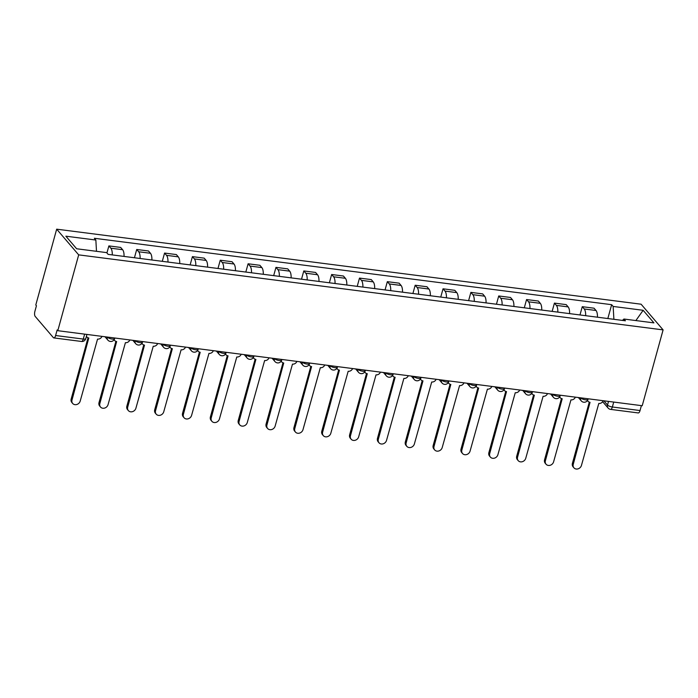 <?xml version="1.0" encoding="UTF-8"?>
<svg xmlns="http://www.w3.org/2000/svg" width="698" height="698" viewBox="0 0 698 698"><rect width="100%" height="100%" fill="white"/><g stroke="black" fill="none" stroke-linecap="round" stroke-linejoin="round"><path stroke-width="1.05" d="M84.641 334.141L83.28 339.071A3.918 1.553 -82.7 0 1 81.5 341.462L53.833 337.911A3.918 1.553 -82.7 0 1 53.345 337.614L35.197 316.412A3.918 1.553 -82.7 0 1 34.9 311.325L36.436 305.75L35.79 305L56.678 229.171L78.682 254.866L663.1 329.892L642.212 405.73L57.794 330.695L78.682 254.866M663.1 329.892L641.104 304.206L56.678 229.171M53.833 337.911A3.918 1.553 -82.7 0 0 55.613 335.52L83.28 339.071A3.918 1.213 15.4 0 0 85.784 338.609L86.927 334.438M57.794 330.695L57.149 329.945L55.613 335.52M641.392 405.625L640.04 410.546A3.918 1.553 97.3 0 1 638.251 412.937L610.584 409.386A3.918 1.553 -82.7 0 0 612.364 406.995L640.04 410.546M597.436 317.197A9.013 3.577 -82.7 0 0 596.005 310.479L594.05 308.202L582.272 306.684L584.226 308.97A9.013 3.577 97.3 0 1 585.657 315.688M579.986 314.955L582.272 306.684M569.594 313.62A9.013 3.577 -82.7 0 0 568.155 306.911L566.2 304.625L554.421 303.106L556.376 305.392A9.013 3.577 97.3 0 1 557.815 312.111M552.144 311.387L554.421 303.106M541.744 310.052A9.013 3.577 -82.7 0 0 540.313 303.333L538.359 301.047L526.571 299.538L528.534 301.815A9.013 3.577 97.3 0 1 529.965 308.533M524.294 307.809L526.571 299.538M513.903 306.474A9.013 3.577 -82.7 0 0 512.463 299.756L510.508 297.47L498.73 295.961L500.684 298.247A9.013 3.577 97.3 0 1 502.115 304.965M496.453 304.232L498.73 295.961M486.052 302.897A9.013 3.577 -82.7 0 0 484.621 296.179L482.658 293.893L470.88 292.383L472.834 294.669A9.013 3.577 97.3 0 1 474.274 301.388M468.602 300.655L470.88 292.383M458.211 299.32A9.013 3.577 -82.7 0 0 456.771 292.61L454.817 290.324L443.038 288.806L444.992 291.092A9.013 3.577 97.3 0 1 446.423 297.81M440.752 297.086L443.038 288.806M430.361 295.751A9.013 3.577 -82.7 0 0 428.921 289.033L426.967 286.747L415.188 285.238L417.142 287.515A9.013 3.577 97.3 0 1 418.582 294.233M412.911 293.509L415.188 285.238M402.51 292.174A9.013 3.577 -82.7 0 0 401.08 285.456L399.125 283.17L387.338 281.66L389.301 283.946A9.013 3.577 97.3 0 1 390.732 290.656M385.06 289.932L387.338 281.66M374.669 288.597A9.013 3.577 -82.7 0 0 373.229 281.879L371.275 279.593L359.496 278.083L361.451 280.369A9.013 3.577 97.3 0 1 362.881 287.087M357.219 286.355L359.496 278.083M346.819 285.02A9.013 3.577 -82.7 0 0 345.388 278.301L343.433 276.024L331.646 274.506L333.6 276.792A9.013 3.577 97.3 0 1 335.04 283.51M329.369 282.786L331.646 274.506M318.977 281.451A9.013 3.577 -82.7 0 0 317.538 274.733L315.583 272.447L303.805 270.937L305.759 273.215A9.013 3.577 97.3 0 1 307.19 279.933M301.519 279.209L303.805 270.937M291.127 277.874A9.013 3.577 -82.7 0 0 289.696 271.156L287.733 268.87L275.954 267.36L277.909 269.646A9.013 3.577 97.3 0 1 279.348 276.356M273.677 275.631L275.954 267.36M263.277 274.297A9.013 3.577 -82.7 0 0 261.846 267.578L259.892 265.292L248.104 263.783L250.067 266.069A9.013 3.577 97.3 0 1 251.498 272.787M245.827 272.054L248.104 263.783M235.435 270.719A9.013 3.577 -82.7 0 0 233.996 264.001L232.041 261.724L220.263 260.206L222.217 262.492A9.013 3.577 97.3 0 1 223.657 269.21M217.985 268.477L220.263 260.206M207.585 267.142A9.013 3.577 -82.7 0 0 206.154 260.433L204.2 258.147L192.412 256.628L194.367 258.914A9.013 3.577 97.3 0 1 195.806 265.633M190.135 264.908L192.412 256.628M179.744 263.574A9.013 3.577 -82.7 0 0 178.304 256.855L176.35 254.569L164.571 253.06L166.525 255.346A9.013 3.577 97.3 0 1 167.956 262.055M162.285 261.331L164.571 253.06M151.894 259.996A9.013 3.577 -82.7 0 0 150.463 253.278L148.5 250.992L136.721 249.483L138.675 251.769A9.013 3.577 97.3 0 1 140.115 258.487M134.444 257.754L136.721 249.483M124.043 256.419A9.013 3.577 -82.7 0 0 122.612 249.701L120.658 247.424L108.879 245.905L110.834 248.191A9.013 3.577 97.3 0 1 112.265 254.91M106.925 252.973L108.879 245.905M613.891 319.309L613.158 306.448L643.146 310.296L653.921 322.886L623.933 319.03L622.442 320.408M613.158 306.448L611.649 304.686L94.343 238.271L95.853 240.033L65.865 236.186L76.64 248.767L106.628 252.615L108.129 254.377L625.434 320.792L623.933 319.03M607.836 318.532L611.649 304.686M95.853 240.033L96.499 251.315M643.146 310.296L635.878 320.565M587.55 400.416A3.918 3.385 139.4 0 0 588.065 401.28A3.918 3.385 139.4 0 0 590.046 402.327L573.241 464.353A4.511 3.9 139.4 0 0 573.922 467.817A4.511 3.9 139.4 0 0 578.127 468.829A4.511 3.9 139.4 0 0 581.451 465.409L598.797 403.453A3.918 3.385 139.4 0 0 603.22 400.722M573.922 467.817L573.084 466.84A4.511 3.9 -40.6 0 1 572.404 463.385L589.278 402.135M559.7 396.839A3.918 3.385 139.4 0 0 560.215 397.703A3.918 3.385 139.4 0 0 562.204 398.75L545.391 460.785A4.511 3.9 139.4 0 0 546.072 464.24A4.511 3.9 139.4 0 0 550.277 465.252A4.511 3.9 139.4 0 0 553.601 461.832L570.947 399.875A3.918 3.385 139.4 0 0 575.37 397.145M546.072 464.24L545.243 463.263A4.511 3.9 -40.6 0 1 544.562 459.808L561.428 398.558M531.859 393.271A3.918 3.385 139.4 0 0 532.365 394.134A3.918 3.385 139.4 0 0 534.354 395.173L517.55 457.207A4.511 3.9 139.4 0 0 518.23 460.663A4.511 3.9 139.4 0 0 522.427 461.675A4.511 3.9 139.4 0 0 525.76 458.263L543.105 396.298A3.918 3.385 139.4 0 0 547.529 393.567M518.23 460.663L517.393 459.694A4.511 3.9 -40.6 0 1 516.712 456.23L533.586 394.981M504.008 389.693A3.918 3.385 139.4 0 0 504.523 390.557A3.918 3.385 139.4 0 0 506.512 391.604L489.699 453.63A4.511 3.9 139.4 0 0 490.38 457.085A4.511 3.9 139.4 0 0 494.585 458.106A4.511 3.9 139.4 0 0 497.91 454.686L515.255 392.721A3.918 3.385 139.4 0 0 519.678 389.999M490.38 457.085L489.551 456.117A4.511 3.9 -40.6 0 1 488.87 452.653L505.736 391.404M476.158 386.116A3.918 3.385 139.4 0 0 476.673 386.98A3.918 3.385 139.4 0 0 478.662 388.027L461.858 450.053A4.511 3.9 139.4 0 0 462.538 453.517A4.511 3.9 139.4 0 0 466.735 454.529A4.511 3.9 139.4 0 0 470.068 451.109L487.413 389.144A3.918 3.385 139.4 0 0 491.837 386.422M462.538 453.517L461.701 452.54A4.511 3.9 -40.6 0 1 461.02 449.084L477.894 387.835M448.317 382.539A3.918 3.385 139.4 0 0 448.831 383.403A3.918 3.385 139.4 0 0 450.821 384.45L434.008 446.476A4.511 3.9 139.4 0 0 434.688 449.94A4.511 3.9 139.4 0 0 438.894 450.952A4.511 3.9 139.4 0 0 442.218 447.531L459.563 385.575A3.918 3.385 139.4 0 0 463.987 382.844M434.688 449.94L433.851 448.962A4.511 3.9 -40.6 0 1 433.17 445.507L450.044 384.258M420.466 378.97A3.918 3.385 139.4 0 0 420.981 379.834A3.918 3.385 139.4 0 0 422.971 380.872L406.157 442.907A4.511 3.9 139.4 0 0 406.838 446.362A4.511 3.9 139.4 0 0 411.043 447.374A4.511 3.9 139.4 0 0 414.376 443.963L431.713 381.998A3.918 3.385 139.4 0 0 436.137 379.267M406.838 446.362L406.009 445.394A4.511 3.9 -40.6 0 1 405.329 441.93L422.194 380.68M392.625 375.393A3.918 3.385 139.4 0 0 393.131 376.257A3.918 3.385 139.4 0 0 395.12 377.295L378.316 439.33A4.511 3.9 139.4 0 0 378.997 442.785A4.511 3.9 139.4 0 0 383.193 443.806A4.511 3.9 139.4 0 0 386.526 440.386L403.872 378.421A3.918 3.385 139.4 0 0 408.295 375.699M378.997 442.785L378.159 441.817A4.511 3.9 -40.6 0 1 377.478 438.353L394.353 377.103M364.775 371.816A3.918 3.385 139.4 0 0 365.29 372.68A3.918 3.385 139.4 0 0 367.279 373.727L350.466 435.753A4.511 3.9 139.4 0 0 351.146 439.216A4.511 3.9 139.4 0 0 355.352 440.229A4.511 3.9 139.4 0 0 358.676 436.808L376.021 374.843A3.918 3.385 139.4 0 0 380.445 372.121M351.146 439.216L350.317 438.239A4.511 3.9 -40.6 0 1 349.637 434.784L366.502 373.535M336.925 368.239A3.918 3.385 139.4 0 0 337.439 369.102A3.918 3.385 139.4 0 0 339.429 370.149L322.624 432.175A4.511 3.9 139.4 0 0 323.305 435.639A4.511 3.9 139.4 0 0 327.502 436.651A4.511 3.9 139.4 0 0 330.835 433.231L348.18 371.275A3.918 3.385 139.4 0 0 352.603 368.544M323.305 435.639L322.467 434.662A4.511 3.9 -40.6 0 1 321.787 431.207L338.661 369.957M309.083 364.67A3.918 3.385 139.4 0 0 309.598 365.534A3.918 3.385 139.4 0 0 311.587 366.572L294.774 428.607A4.511 3.9 139.4 0 0 295.455 432.062A4.511 3.9 139.4 0 0 299.66 433.074A4.511 3.9 139.4 0 0 302.984 429.654L320.33 367.698A3.918 3.385 139.4 0 0 324.753 364.967M295.455 432.062L294.626 431.094A4.511 3.9 -40.6 0 1 293.945 427.63L310.811 366.38M281.233 361.093A3.918 3.385 139.4 0 0 281.748 361.957A3.918 3.385 139.4 0 0 283.737 362.995L266.924 425.03A4.511 3.9 139.4 0 0 267.613 428.485A4.511 3.9 139.4 0 0 271.81 429.506A4.511 3.9 139.4 0 0 275.143 426.085L292.479 364.12A3.918 3.385 139.4 0 0 296.903 361.398M267.613 428.485L266.776 427.516A4.511 3.9 -40.6 0 1 266.095 424.052L282.969 362.803M253.391 357.516A3.918 3.385 139.4 0 0 253.906 358.379A3.918 3.385 139.4 0 0 255.887 359.426L239.082 421.452A4.511 3.9 139.4 0 0 239.763 424.916A4.511 3.9 139.4 0 0 243.96 425.928A4.511 3.9 139.4 0 0 247.293 422.508L264.638 360.543A3.918 3.385 139.4 0 0 269.062 357.821M239.763 424.916L238.925 423.939A4.511 3.9 -40.6 0 1 238.245 420.484L255.119 359.234M225.541 353.938A3.918 3.385 139.4 0 0 226.056 354.802A3.918 3.385 139.4 0 0 228.045 355.849L211.232 417.875A4.511 3.9 139.4 0 0 211.913 421.339A4.511 3.9 139.4 0 0 216.118 422.351A4.511 3.9 139.4 0 0 219.442 418.931L236.788 356.975A3.918 3.385 139.4 0 0 241.211 354.244M211.913 421.339L211.084 420.362A4.511 3.9 -40.6 0 1 210.403 416.907L227.269 355.657M197.691 350.361A3.918 3.385 139.4 0 0 198.206 351.225A3.918 3.385 139.4 0 0 200.195 352.272L183.391 414.307A4.511 3.9 139.4 0 0 184.071 417.762A4.511 3.9 139.4 0 0 188.268 418.774A4.511 3.9 139.4 0 0 191.601 415.354L208.946 353.397A3.918 3.385 139.4 0 0 213.37 350.666M184.071 417.762L183.234 416.785A4.511 3.9 -40.6 0 1 182.553 413.329L199.427 352.08M169.85 346.793A3.918 3.385 139.4 0 0 170.364 347.656A3.918 3.385 139.4 0 0 172.354 348.695L155.541 410.729A4.511 3.9 139.4 0 0 156.221 414.184A4.511 3.9 139.4 0 0 160.427 415.197A4.511 3.9 139.4 0 0 163.751 411.785L181.096 349.82A3.918 3.385 139.4 0 0 185.52 347.098M156.221 414.184L155.392 413.216A4.511 3.9 -40.6 0 1 154.712 409.752L171.577 348.503M141.999 343.215A3.918 3.385 139.4 0 0 142.514 344.079A3.918 3.385 139.4 0 0 144.503 345.126L127.699 407.152A4.511 3.9 139.4 0 0 128.38 410.616A4.511 3.9 139.4 0 0 132.576 411.628A4.511 3.9 139.4 0 0 135.909 408.208L153.255 346.243A3.918 3.385 139.4 0 0 157.669 343.521M128.38 410.616L127.542 409.639A4.511 3.9 -40.6 0 1 126.862 406.175L143.736 344.925M114.158 339.638A3.918 3.385 139.4 0 0 114.673 340.502A3.918 3.385 139.4 0 0 116.653 341.549L99.849 403.575A4.511 3.9 139.4 0 0 100.529 407.039A4.511 3.9 139.4 0 0 104.735 408.051A4.511 3.9 139.4 0 0 108.059 404.631L125.404 342.674A3.918 3.385 139.4 0 0 129.828 339.943M100.529 407.039L99.692 406.062A4.511 3.9 -40.6 0 1 99.011 402.606L115.885 341.357M86.412 336.305A3.918 3.385 139.4 0 0 86.822 336.925A3.918 3.385 139.4 0 0 88.812 337.972L71.999 400.006A4.511 3.9 139.4 0 0 72.679 403.461A4.511 3.9 139.4 0 0 76.885 404.474A4.511 3.9 139.4 0 0 80.209 401.053L97.554 339.097A3.918 3.385 139.4 0 0 101.978 336.366M72.679 403.461L71.85 402.484A4.511 3.9 -40.6 0 1 71.17 399.029L88.035 337.78M107.222 337.038L107.265 337.09A3.918 1.213 15.4 0 0 112.116 339.054A3.918 1.213 15.4 0 0 114.62 338.591L114.777 338.015M135.072 340.615L135.115 340.668A3.918 1.213 15.4 0 0 139.966 342.622A3.918 1.213 15.4 0 0 142.462 342.168L142.628 341.584M162.913 344.193L162.957 344.245A3.918 1.213 15.4 0 0 167.817 346.199A3.918 1.213 15.4 0 0 170.312 345.746L170.469 345.161M190.763 347.77L190.807 347.822A3.918 1.213 15.4 0 0 195.658 349.777A3.918 1.213 15.4 0 0 198.153 349.323L198.319 348.738M218.605 351.338L218.657 351.391A3.918 1.213 15.4 0 0 223.508 353.354A3.918 1.213 15.4 0 0 226.004 352.891L226.161 352.316M246.455 354.916L246.499 354.968A3.918 1.213 15.4 0 0 251.35 356.922A3.918 1.213 15.4 0 0 253.845 356.469L254.011 355.884M274.305 358.493L274.349 358.545A3.918 1.213 15.4 0 0 279.2 360.5A3.918 1.213 15.4 0 0 281.695 360.046L281.852 359.461M302.147 362.07L302.19 362.122A3.918 1.213 15.4 0 0 307.041 364.077A3.918 1.213 15.4 0 0 309.546 363.623L309.703 363.039M329.997 365.639L330.041 365.691A3.918 1.213 15.4 0 0 334.892 367.654A3.918 1.213 15.4 0 0 337.387 367.192L337.553 366.616M357.838 369.216L357.882 369.268A3.918 1.213 15.4 0 0 362.742 371.223A3.918 1.213 15.4 0 0 365.237 370.769L365.394 370.184M385.689 372.793L385.732 372.845A3.918 1.213 15.4 0 0 390.583 374.8A3.918 1.213 15.4 0 0 393.079 374.346L393.244 373.762M413.539 376.37L413.582 376.423A3.918 1.213 15.4 0 0 418.434 378.377A3.918 1.213 15.4 0 0 420.929 377.923L421.086 377.339M441.38 379.948L441.424 380A3.918 1.213 15.4 0 0 446.275 381.954A3.918 1.213 15.4 0 0 448.779 381.492L448.936 380.916M469.231 383.516L469.274 383.568A3.918 1.213 15.4 0 0 474.125 385.532A3.918 1.213 15.4 0 0 476.621 385.069L476.786 384.485M497.072 387.093L497.116 387.146A3.918 1.213 15.4 0 0 501.975 389.1A3.918 1.213 15.4 0 0 504.471 388.646L504.628 388.062M524.922 390.671L524.966 390.723A3.918 1.213 15.4 0 0 529.817 392.677A3.918 1.213 15.4 0 0 532.312 392.224L532.478 391.639M552.764 394.248L552.816 394.3A3.918 1.213 15.4 0 0 557.667 396.255A3.918 1.213 15.4 0 0 560.162 395.792L560.32 395.216M580.614 397.816L580.657 397.869A3.918 1.213 15.4 0 0 585.509 399.832A3.918 1.213 15.4 0 0 588.013 399.369L588.17 398.794M603.892 400.809L607.513 405.041A3.918 1.213 15.4 0 0 612.364 406.995L613.725 402.074M608.516 401.402L607.513 405.041A3.918 3.385 -40.6 0 0 608.106 408.051A3.918 3.918 0 0 0 610.584 409.386M107.283 337.047L107.265 337.09A3.918 3.385 139.4 0 0 107.858 340.101A3.918 3.918 0 0 0 114.62 338.591M135.124 340.624L135.115 340.668A3.918 3.385 139.4 0 0 135.709 343.678A3.918 3.918 0 0 0 142.462 342.168M162.974 344.201L162.957 344.245A3.918 3.385 139.4 0 0 163.55 347.255A3.918 3.918 0 0 0 170.312 345.746M190.816 347.77L190.807 347.822A3.918 3.385 139.4 0 0 191.4 350.824A3.918 3.918 0 0 0 198.153 349.323M218.666 351.347L218.657 351.391A3.918 3.385 139.4 0 0 219.242 354.401A3.918 3.918 0 0 0 226.004 352.891M246.516 354.924L246.499 354.968A3.918 3.385 139.4 0 0 247.092 357.978A3.918 3.918 0 0 0 253.845 356.469M274.358 358.502L274.349 358.545A3.918 3.385 139.4 0 0 274.942 361.555A3.918 3.918 0 0 0 281.695 360.046M302.208 362.079L302.19 362.122A3.918 3.385 139.4 0 0 302.784 365.124A3.918 3.918 0 0 0 309.546 363.623M330.049 365.647L330.041 365.691A3.918 3.385 139.4 0 0 330.634 368.701A3.918 3.918 0 0 0 337.387 367.192M357.899 369.225L357.882 369.268A3.918 3.385 139.4 0 0 358.475 372.278A3.918 3.918 0 0 0 365.237 370.769M385.741 372.802L385.732 372.845A3.918 3.385 139.4 0 0 386.326 375.856A3.918 3.918 0 0 0 393.079 374.346M413.591 376.379L413.582 376.423A3.918 3.385 139.4 0 0 414.176 379.433A3.918 3.918 0 0 0 420.929 377.923M441.441 379.948L441.424 380A3.918 3.385 139.4 0 0 442.017 383.001A3.918 3.918 0 0 0 448.779 381.492M469.283 383.525L469.274 383.568A3.918 3.385 139.4 0 0 469.867 386.579A3.918 3.918 0 0 0 476.621 385.069M497.133 387.102L497.116 387.146A3.918 3.385 139.4 0 0 497.709 390.156A3.918 3.918 0 0 0 504.471 388.646M524.975 390.679L524.966 390.723A3.918 3.385 139.4 0 0 525.559 393.733A3.918 3.918 0 0 0 532.312 392.224M552.825 394.248L552.816 394.3A3.918 3.385 139.4 0 0 553.401 397.302A3.918 3.918 0 0 0 560.162 395.792M580.675 397.825L580.657 397.869A3.918 3.385 139.4 0 0 581.251 400.879A3.918 3.918 0 0 0 588.013 399.369M138.675 251.769L150.463 253.278M166.525 255.346L178.304 256.855M194.367 258.914L206.154 260.433M222.217 262.492L233.996 264.001M250.067 266.069L261.846 267.578M277.909 269.646L289.696 271.156M305.759 273.215L317.538 274.733M333.6 276.792L345.388 278.301M361.451 280.369L373.229 281.879M389.301 283.946L401.08 285.456M417.142 287.515L428.921 289.033M444.992 291.092L456.771 292.61M472.834 294.669L484.621 296.179M500.684 298.247L512.463 299.756M528.534 301.815L540.313 303.333M556.376 305.392L568.155 306.911M584.226 308.97L596.005 310.479M110.834 248.191L122.612 249.701M573.241 464.353L572.404 463.385M545.391 460.785L544.562 459.808M517.55 457.207L516.712 456.23M489.699 453.63L488.87 452.653M461.858 450.053L461.02 449.084M434.008 446.476L433.17 445.507M406.157 442.907L405.329 441.93M378.316 439.33L377.478 438.353M350.466 435.753L349.637 434.784M322.624 432.175L321.787 431.207M294.774 428.607L293.945 427.63M266.924 425.03L266.095 424.052M239.082 421.452L238.245 420.484M211.232 417.875L210.403 416.907M183.391 414.307L182.553 413.329M155.541 410.729L154.712 409.752M127.699 407.152L126.862 406.175M99.849 403.575L99.011 402.606M71.999 400.006L71.17 399.029M578.389 397.537L581.251 400.879M550.539 393.96L553.401 397.302M522.689 390.383L525.559 393.733M494.847 386.805L497.709 390.156M466.997 383.237L469.867 386.579M439.155 379.66L442.017 383.001M411.305 376.082L414.176 379.433M383.455 372.505L386.326 375.856M355.614 368.928L358.475 372.278M327.763 365.359L330.634 368.701M299.922 361.782L302.784 365.124M272.072 358.205L274.942 361.555M244.23 354.628L247.092 357.978M216.38 351.059L219.242 354.401M188.53 347.482L191.4 350.824M160.688 343.905L163.55 347.255M132.838 340.327L135.709 343.678M104.997 336.759L107.858 340.101M81.5 341.462A3.918 3.918 0 0 0 85.784 338.609M608.106 408.051L602.671 401.699M588.065 401.28L587.446 400.565M560.215 397.703L559.604 396.988M532.365 394.134L531.754 393.419M504.523 390.557L503.912 389.842M476.673 386.98L476.062 386.264M448.831 383.403L448.212 382.687M420.981 379.834L420.371 379.119M393.131 376.257L392.52 375.541M365.29 372.68L364.679 371.964M337.439 369.102L336.829 368.387M309.598 365.534L308.987 364.818M281.748 361.957L281.137 361.241M253.906 358.379L253.287 357.664M226.056 354.802L225.445 354.087M198.206 351.225L197.595 350.518M170.364 347.656L169.754 346.941M142.514 344.079L141.903 343.364M114.673 340.502L114.053 339.786M86.822 336.925L86.386 336.419"/></g></svg>
